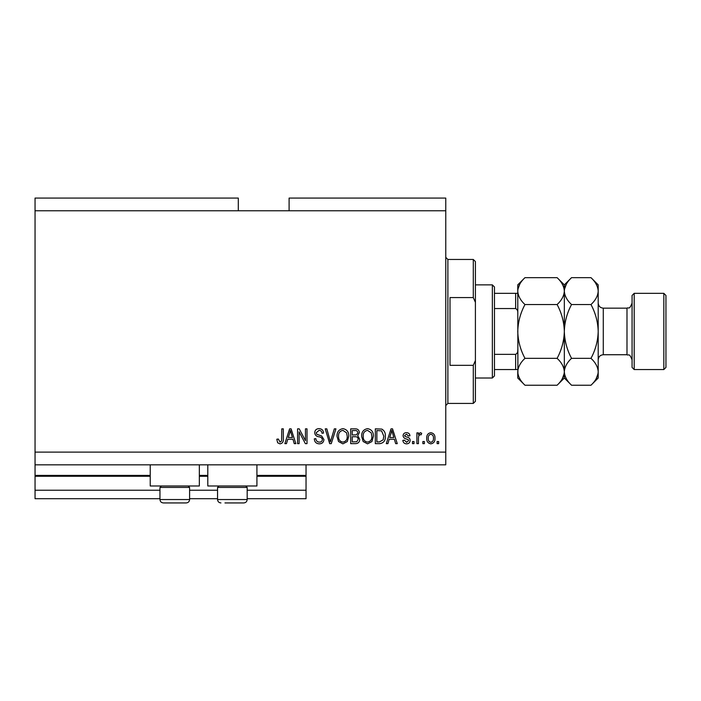 <?xml version="1.0" encoding="UTF-8"?>
<svg xmlns="http://www.w3.org/2000/svg" width="701" height="701" viewBox="0 0 701 701"><rect width="100%" height="100%" fill="white"/><g stroke="black" fill="none" stroke-linecap="round" stroke-linejoin="round"><path stroke-width="1.05" d="M35.05 210.773L238.296 210.773L238.296 198.068L35.05 198.068L35.05 498.7L159.959 498.7M189.603 498.7L217.547 498.7M247.181 498.7L306.039 498.7L306.039 490.227L247.181 490.227M35.05 490.227L159.959 490.227M189.603 490.227L217.547 490.227M256.925 476.259L306.039 476.259L306.039 490.227M306.039 476.259L306.039 475.409L256.925 475.409M35.05 475.409L150.224 475.409M199.338 475.409L207.803 475.409M306.039 464.824L306.039 475.409M199.338 464.824L199.338 485.995L150.224 485.995L150.224 464.824M207.803 464.824L207.803 485.995L256.925 485.995L256.925 464.824M238.296 210.773L289.101 210.773L289.101 198.068L445.766 198.068L445.766 464.824L35.05 464.824M299.108 431.86L299.108 443.654L297.575 443.654L297.575 428.837L299.213 428.837L305.461 440.649L305.461 428.837L307.003 428.837L307.003 443.654L305.356 443.654L299.108 431.86M323.941 439.527C323.669 442.322 322.11 443.768 319.27 443.847C316.151 443.654 314.504 441.98 314.32 438.844L315.853 438.651C316.055 440.824 317.238 441.98 319.402 442.112C321.189 442.129 322.188 441.279 322.399 439.571C321.943 437.853 320.707 436.916 318.701 436.776C316.282 436.381 314.951 435.023 314.705 432.701C314.924 430.09 316.361 428.74 318.999 428.644C321.82 428.775 323.336 430.256 323.555 433.069L322.013 433.262C321.873 431.404 320.892 430.44 319.051 430.37L316.239 432.736L316.729 434.243L321.654 435.987L323.941 439.527M335.937 428.837L331.266 443.654L329.672 443.654L325.238 428.837L326.824 428.837L330.39 441.919L334.333 428.837L335.937 428.837M342.894 443.847L338.53 441.525L337.023 436.443C336.848 432.026 338.811 429.433 342.903 428.644C346.925 429.406 348.879 431.947 348.765 436.259L347.258 441.577L342.894 443.847M367.534 443.847L363.162 441.525L361.663 436.443C361.488 432.026 363.442 429.433 367.543 428.644C371.556 429.406 373.51 431.947 373.405 436.259L371.898 441.577L367.534 443.847M424.403 441.534L424.403 443.654L422.869 443.654L422.869 441.534L424.403 441.534M434.988 438.151C435.19 441.367 433.814 443.26 430.852 443.847C427.934 443.277 426.558 441.411 426.716 438.265C426.55 435.102 427.925 433.244 430.852 432.683C433.744 433.227 435.119 435.049 434.988 438.151M279.979 443.847L277.666 442.795L276.79 439.229L278.323 439.036L280.05 442.112L281.592 440.99L281.793 428.837L283.327 428.837L283.327 438.896C283.625 441.691 282.512 443.347 279.979 443.847M289.101 210.773L445.766 210.773M35.05 452.119L445.766 452.119M389.195 439.229L387.898 443.654L386.295 443.654L391.035 428.837L392.534 428.837L397.265 443.654L395.671 443.654L394.374 439.229L389.195 439.229M410.164 440.368C409.997 442.603 408.779 443.759 406.519 443.847C404.354 443.733 403.128 442.576 402.847 440.377L404.389 440.193L406.624 442.305L408.622 440.631L408.271 439.658L406.817 439.063C404.679 438.8 403.417 437.696 403.04 435.759C403.25 433.735 404.381 432.71 406.457 432.683C408.517 432.719 409.691 433.744 409.971 435.759L408.429 435.952L406.51 434.226L404.582 435.54L405.073 436.434L406.799 437.056C408.867 437.31 409.989 438.423 410.164 440.368M414.011 441.534L414.011 443.654L412.477 443.654L412.477 441.534L414.011 441.534M418.444 438.064L418.444 443.654L416.902 443.654L416.902 432.876L418.444 432.876L418.444 434.594L420.258 432.683L421.713 433.262L421.135 434.804L420.092 434.611L418.716 435.864L418.444 438.064M438.651 441.534L438.651 443.654L437.109 443.654L437.109 441.534L438.651 441.534M385.34 436.162C385.603 440.552 383.719 443.05 379.697 443.654L375.324 443.654L375.324 428.837L381.861 429.108C384.42 430.659 385.576 433.008 385.34 436.162M359.736 439.299C359.613 442.182 358.115 443.628 355.258 443.654L350.693 443.654L350.693 428.837L355.284 428.837C357.773 428.846 359.131 430.09 359.35 432.561L357.703 435.663L359.736 439.299M287.769 439.229L286.472 443.654L284.869 443.654L289.601 428.837L291.108 428.837L295.84 443.654L294.236 443.654L292.948 439.229L287.769 439.229M391.097 433.183L389.703 437.494L393.866 437.494L391.78 430.379L391.097 433.183M430.817 434.226C428.924 434.778 428.074 436.118 428.258 438.256C428.074 440.438 428.951 441.788 430.896 442.305C432.78 441.744 433.63 440.394 433.455 438.256C433.63 436.083 432.754 434.743 430.817 434.226M376.866 430.563L376.866 441.919L379.513 441.919L383.21 439.764L383.798 436.145L381.563 430.861L376.866 430.563M367.552 430.37C364.415 431.01 362.969 433.043 363.206 436.46C363.1 439.65 364.546 441.534 367.517 442.112C370.584 441.49 372.029 439.527 371.863 436.215L371.223 432.859L367.552 430.37M352.235 430.563L352.235 434.988L356.467 434.848L357.817 432.806C357.615 431.08 356.59 430.335 354.75 430.563L352.235 430.563M352.235 436.723L352.235 441.919L356.783 441.735L358.202 439.317C358.036 437.459 356.993 436.6 355.074 436.723L352.235 436.723M342.92 430.37C339.783 431.01 338.329 433.043 338.565 436.46C338.469 439.65 339.906 441.534 342.885 442.112C345.952 441.49 347.398 439.527 347.232 436.215L346.583 432.859L342.92 430.37M289.662 433.183L288.269 437.494L292.44 437.494L290.354 430.379L289.662 433.183M188.157 485.995L189.603 487.432L159.959 487.432L159.959 499.541L189.603 499.541C189.401 501.601 188.271 502.731 186.212 502.932L163.351 502.932C161.291 502.731 160.161 501.601 159.959 499.541C160.161 501.601 161.291 502.731 163.351 502.932M167.373 502.932L181.2 502.932M245.744 485.995L247.181 487.432L217.547 487.432L217.547 499.541L247.181 499.541C246.989 501.601 245.858 502.731 243.799 502.932L224.951 502.932M225.95 502.932L239.777 502.932M473.289 297.575L473.289 259.466L475.409 261.578L475.409 302.341L473.289 297.575L450.007 297.575L450.007 365.317L473.289 365.317L475.409 360.551L475.409 401.314L473.289 403.425L473.289 365.317M475.409 360.551L475.409 302.341M492.347 284.869L494.468 286.989L494.468 375.902L492.347 378.023L492.347 284.869L475.409 284.869M517.75 312.988C517.969 310.937 517.268 309.456 515.638 308.545L515.638 293.342L517.093 293.342M494.468 308.545L515.638 308.545M494.468 354.347L515.638 354.347C517.259 353.444 517.969 351.963 517.75 349.904M517.75 369.55L515.638 369.55L517.75 369.55M494.468 369.55L515.638 369.55L515.638 354.347M494.468 293.342L515.638 293.342M632.074 367.438L632.074 295.454L634.195 293.342L634.195 369.55L632.074 367.438M663.829 293.342L665.95 295.454L665.95 367.438L663.829 369.55L663.829 293.342L634.195 293.342M557.12 277.666L564.331 284.869L564.331 291.108C564.051 295.831 561.65 300.317 557.12 304.558C561.641 312.979 564.042 321.943 564.331 331.45C564.042 340.931 561.641 349.895 557.12 358.334C561.624 362.522 564.025 367.009 564.331 371.784C564.051 376.507 561.65 380.985 557.12 385.226L524.961 385.226C520.457 381.046 518.048 376.56 517.75 371.784C518.03 367.061 520.431 362.575 524.961 358.334C520.44 349.913 518.039 340.949 517.75 331.45C518.039 321.961 520.44 312.996 524.961 304.558C520.457 300.37 518.048 295.883 517.75 291.108C518.03 286.385 520.431 281.907 524.961 277.666L557.12 277.666C561.624 281.855 564.025 286.332 564.331 291.108L564.182 289.25M557.12 358.334L524.961 358.334M562.333 378.663L564.182 373.642M524.961 277.666L517.75 284.869L517.899 373.642M519.748 284.229L517.899 289.25M557.12 304.558L524.961 304.558M590.996 385.226L598.198 378.023L598.198 371.784C597.9 367.009 595.5 362.522 590.996 358.334C595.517 349.904 597.918 340.94 598.198 331.45C597.918 321.961 595.517 312.996 590.996 304.558C595.526 300.317 597.927 295.831 598.198 291.108C597.9 286.332 595.5 281.855 590.996 277.666L598.198 284.869L598.198 371.784C597.927 376.507 595.526 380.985 590.996 385.226L571.534 385.226C567.03 381.046 564.629 376.56 564.331 371.784C564.603 367.061 567.004 362.575 571.534 358.334C567.013 349.895 564.612 340.931 564.331 331.45C564.612 321.952 567.013 312.988 571.534 304.558C567.03 300.37 564.629 295.883 564.331 291.108L564.331 378.023L557.12 385.226M517.75 371.784L517.75 378.023L524.961 385.226M564.331 371.784L564.48 373.642M564.331 291.108C564.603 286.385 567.004 281.907 571.534 277.666L590.996 277.666M566.32 284.229L564.48 289.25M596.209 378.663L598.049 373.642M598.198 291.108L598.049 289.25M590.996 358.334L571.534 358.334M590.996 304.558L571.534 304.558M35.05 476.259L150.224 476.259M199.338 476.259L207.803 476.259M473.289 259.466L447.886 259.466L447.886 403.425L445.766 405.546M603.281 354.732L626.992 354.732L626.992 308.16L603.281 308.16L603.281 354.732C600.196 355.039 598.505 356.73 598.198 359.815M161.396 485.995L159.959 487.432M189.603 487.432L189.603 499.541C189.401 501.601 188.271 502.731 186.212 502.932M218.984 485.995L217.547 487.432M217.547 499.541C217.748 501.601 218.878 502.731 220.929 502.932C218.878 502.731 217.748 501.601 217.547 499.541M247.181 487.432L247.181 499.541C246.989 501.601 245.858 502.731 243.799 502.932M447.886 259.466L445.766 257.346M473.289 403.425L447.886 403.425M492.347 378.023L475.409 378.023M603.281 308.16C600.196 307.853 598.505 306.162 598.198 303.077M626.992 308.16C628.569 306.898 629.095 310.648 632.074 303.077M663.829 369.55L634.195 369.55M564.331 378.023L571.534 385.226M564.331 284.869L571.534 277.666M626.992 354.732C628.569 355.994 629.095 352.244 632.074 359.815"/></g></svg>
